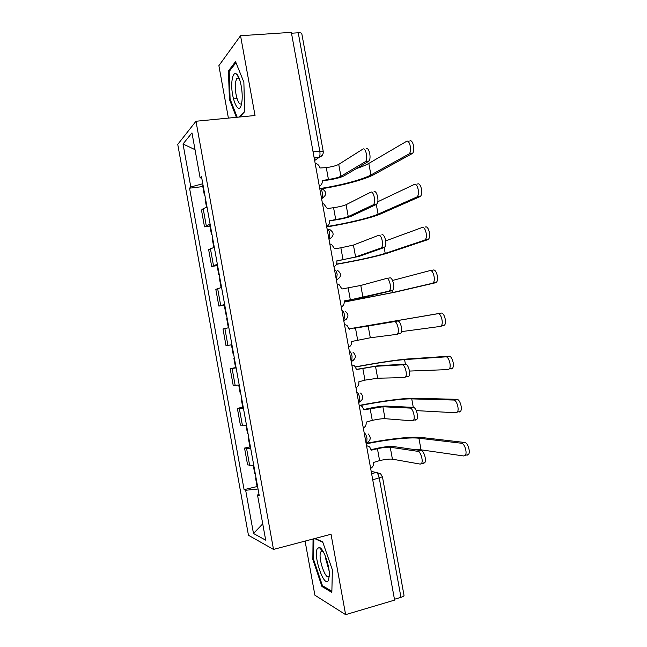 <?xml version="1.0" encoding="UTF-8"?>
<svg xmlns="http://www.w3.org/2000/svg" width="647" height="647" viewBox="0 0 647 647"><rect width="100%" height="100%" fill="white"/><g stroke="black" fill="none" stroke-linecap="round" stroke-linejoin="round"><path stroke-width="0.97" d="M305.085 541.094L314.895 595.2L345.619 614.65L394.605 600.109L291.336 32.35L240.547 35.722L218.888 65.662L228.399 118.102M195.984 121.248L177.747 144.378L248.456 535.271L273.503 549.416L195.984 121.248L255.023 115.514L240.547 35.722M329.105 570.88L325.578 558.296M345.619 614.65L331.029 534.252L273.503 549.416M372.729 479.815L382.442 476.799L404.011 595.329C404.027 596.024 403.008 596.688 400.962 597.335L379.288 478.198C378.576 474.979 377.573 473.078 376.263 472.488L371.192 471.38M394.452 599.268L400.962 597.335M291.49 33.232L298.243 32.779C300.378 32.673 301.559 32.965 301.793 33.644L323.217 151.366L319.772 151.099L298.243 32.779M207.024 207.105L203.182 208.682L201.476 210.081L204.509 226.838L210.097 224.097M209.952 226.094L204.509 226.838M214.294 247.275L208.649 249.685L211.682 266.451L217.376 264.275M217.109 265.626L211.682 266.451M221.573 287.47L215.815 289.314L218.856 306.088L224.646 304.478M224.266 305.182L218.856 306.088M228.852 327.689L222.997 328.967L226.029 345.757L231.933 344.714M236.131 367.933L230.17 368.644L233.211 385.442L239.22 384.965M235.565 367.617L230.17 368.644M243.426 408.2L237.36 408.346L240.401 425.152L246.507 425.241M242.738 407.238L237.36 408.346M250.721 448.492L244.55 448.072L247.591 464.886L253.802 465.549M249.912 446.883L244.55 448.072M202.794 183.74L190.8 186.975L183.02 143.982L191.981 132.902L200.117 177.852L201.767 178.054M258.994 494.243L257.514 494.979L259.253 495.667L201.484 176.51L200.117 177.852M257.514 494.979L265.691 540.18L253.487 533.492L245.666 490.272L258.048 488.995M190.8 186.975L189.555 188.188L244.089 489.65L245.666 490.272M239.689 117.002L244.639 111.721L243.87 82.185L235.548 61.619L228.448 70.895L229.402 99.331L236.398 117.317M313.059 538.991L312.849 559.534L321.963 586.514L331.846 592.385L332.364 569.829L322.691 541.911L315.146 538.441M202.802 186.579L189.555 188.188M257.094 486.552L244.089 489.65M183.02 143.982L195.014 149.651M262.739 523.844L253.487 533.492M237.004 98.643L233.421 98.967M230.186 99.258L229.402 99.331M229.709 70.79L228.448 70.895M323.217 586.158L321.963 586.514M313.609 559.323L312.849 559.534M366.17 148.737C368.976 146.586 371.596 158.272 368.927 161.03L365.604 161.435C368.248 158.669 365.628 146.966 362.846 149.117L338.737 164.37C336.1 165.753 331.951 166.837 326.282 167.622L319.917 167.994C319.4 165.737 318.081 164.265 315.962 163.562L315.17 163.408M322.238 180.772L327.277 180.141C334.879 179.065 340.459 177.642 344.034 175.871L368.483 161.426M319.303 186.126C321.551 185.091 322.521 183.255 322.214 180.61L328.433 179.437C334.103 178.637 338.252 177.577 340.896 176.259L365.167 161.823M409.713 141.03C412.835 138.822 415.511 150.452 412.535 153.29L409.268 153.679C412.228 150.84 409.551 139.194 406.453 141.394L368.814 163.416C365.943 165.082 361.794 166.797 356.368 168.584M204.751 194.529L204.323 194.99L204.889 195.305M203.085 185.341L202.665 185.818L204.323 194.99M205.536 198.872L205.107 199.316L206.539 207.25M322.117 188.689C343.177 185.301 365.409 179.34 373.934 174.593L412.026 153.695M408.767 154.083L370.925 174.973C362.83 179.51 341.139 185.268 320.993 188.39M374.015 191.771C376.797 189.983 379.465 201.249 376.902 203.991L373.586 204.444C376.133 201.702 373.465 190.42 370.707 192.208L346.08 204.703C343.403 205.859 339.238 206.854 333.577 207.703L327.301 208.56L323.807 203.959L322.489 203.651M326.63 226.385C328.87 225.31 329.833 223.45 329.525 220.797L334.548 220.093C342.134 218.937 347.746 217.627 351.378 216.163L376.328 204.468M329.525 220.797L335.728 219.527C341.39 218.662 345.555 217.691 348.248 216.599L373.02 204.921M381.867 234.829C384.633 233.389 387.335 244.275 384.884 246.992L380.881 248.044L381.576 247.502C384.011 244.784 381.309 233.89 378.568 235.33L353.424 245.059L340.88 247.817L334.612 248.763L331.587 244.404L329.816 243.911M336.812 260.862L358.713 256.479L384.181 247.534M333.957 266.661C336.189 265.545 337.152 263.669 336.844 261.016L355.591 256.964L380.881 248.044M232.241 79.16C229.378 94.624 239.002 119.363 241.687 102.97L241.881 101.741C243.264 92.472 240.102 76.257 236.478 73.968C234.497 72.715 233.09 74.445 232.241 79.16M239.107 78.141L236.826 78.295L235.629 81.821C233.85 91.041 238.614 108.017 241.655 103.116L241.655 103.116M237.198 117.244L230.097 99.04L229.184 71.469L235.969 62.654M244.631 111.292L239.244 117.042M317.378 548.535C312.905 555.247 324.034 588.196 328.328 580.545L329.347 575.62C329.816 565.785 323.363 547.88 319.319 547.491L317.378 548.535M323.047 551.325L322.368 551.001L320.815 551.883C317.531 557.245 325.991 581.823 329.194 575.976L329.347 575.693M314.652 538.571L322.837 542.34M331.871 591.269L322.457 585.705L313.609 559.558L313.827 538.789M417.566 184.007C420.655 182.171 423.389 193.364 420.534 196.187L419.879 196.688L416.628 197.125L417.275 196.631C420.113 193.809 417.38 182.591 414.315 184.435L377.775 201.743M211.957 234.368L211.512 234.732L212.062 234.942M210.291 225.172L209.854 225.552L211.512 234.732M212.742 238.711L212.297 239.058L213.809 247.405M326.727 226.927C348.393 223.433 372.074 217.748 381.075 213.745L419.879 196.688M416.628 197.125L378.066 214.165C369.655 217.934 347.107 223.336 326.662 226.596M425.419 227.016C428.484 225.52 431.266 236.333 428.532 239.131L424.497 240.199L425.281 239.633C427.999 236.834 425.216 226.005 422.176 227.493L385.693 240.87M219.171 274.231L218.71 274.49L219.236 274.595M217.505 265.035L217.052 265.319L218.71 274.49M219.964 278.582L219.495 278.825L221.08 287.583M336.4 264.348C359.724 260.207 376.999 256.39 388.216 252.912L427.74 239.697M424.497 240.199L385.216 253.381C374.718 256.649 358.478 260.231 336.505 264.122M386.647 278.436L389.72 277.919C392.47 276.811 395.212 287.357 392.866 290.042L388.75 291.199L389.567 290.608C391.888 287.923 389.154 277.369 386.429 278.477L360.783 285.448L341.931 288.999L339.295 284.874L337.144 284.203M344.107 300.944L366.065 296.819L392.042 290.632M341.284 306.961C343.517 305.813 344.471 303.912 344.164 301.251L388.75 291.199M368.135 325.853L370.31 337.774L396.619 334.386L397.557 333.755C399.773 331.11 397.007 320.863 394.298 321.648L354.241 328.304L397.582 321.041C400.315 320.249 403.081 330.488 400.849 333.132L396.748 334.362M349.259 329.258L346.946 325.36L344.479 324.519M348.62 347.293C350.844 346.105 351.798 344.18 351.491 341.519L370.31 337.774M356.554 369.356L378.6 365.668L405.451 364.188C408.168 363.703 410.966 373.667 408.831 376.271L407.772 376.918M375.503 366.291L377.67 378.22L404.496 377.597L405.548 376.95C407.667 374.354 404.868 364.366 402.175 364.851L375.503 366.291L356.586 369.542L354.556 365.862L351.814 364.859M355.963 387.65C358.179 386.421 359.134 384.472 358.818 381.811L364.957 380.145L377.67 378.22M430.287 270.551L433.28 270.05C436.313 268.893 439.143 279.358 436.531 282.116L435.601 282.747L432.366 283.305L433.296 282.674C435.884 279.916 433.061 269.435 430.045 270.592L392.543 280.45M226.393 314.118L225.916 314.28L226.426 314.272M224.727 304.915L224.25 305.101L225.916 314.28M227.178 318.47L226.701 318.623L228.359 327.786M344.253 302.084L395.357 292.104L435.601 282.747M432.366 283.305L392.373 292.622L344.253 302.012M349.178 328.805L441.149 313.116C444.157 312.275 447.02 322.424 444.529 325.15L440.389 326.403M401.455 331.628L440.243 326.436L441.303 325.764C443.777 323.047 440.914 312.873 437.922 313.714L349.178 328.83M233.616 354.038L233.122 354.095L231.456 344.908L231.95 344.811L231.456 344.908M234.408 358.389L233.907 358.438L234.392 358.301M236.074 367.601L235.573 367.625L233.907 358.438M355.526 366.849C378.657 362.579 395.996 359.958 407.553 358.988L449.018 356.206C452.002 355.664 454.906 365.547 452.536 368.232L451.339 368.919M409.438 371.071L448.128 369.591L449.317 368.903C451.671 366.226 448.775 356.327 445.807 356.861L404.577 359.586C393.748 360.492 377.427 362.959 355.624 366.995M240.846 393.974L240.328 393.934L238.719 385.038M241.638 398.326L241.121 398.277L241.582 398.034M243.304 407.545L242.787 407.473L241.121 398.277M363.857 409.502L368.822 408.427C376.344 406.866 382.053 406.081 385.96 406.073L413.32 407.367C416.021 407.165 418.844 416.903 416.814 419.45L415.649 420.105M382.87 406.753L385.038 418.69L412.382 420.841L413.538 420.194C415.56 417.638 412.737 407.893 410.052 408.087L382.87 406.753L363.921 409.85L362.118 406.373L359.158 405.224M363.307 428.023C365.515 426.761 366.469 424.796 366.153 422.127L372.276 420.356C377.888 419.175 382.142 418.617 385.038 418.69M359.926 405.297C381.293 401.067 405.03 397.954 414.719 398.245L456.895 399.328C459.863 399.078 462.791 408.726 460.535 411.355L459.216 412.05M416.272 410.619L456.014 412.778L457.324 412.082C459.564 409.454 456.636 399.797 453.693 400.04L411.743 398.892C402.774 398.609 380.565 401.504 360.565 405.475M248.084 433.935L247.55 433.797L246.006 425.297M248.869 438.294L248.335 438.14L248.78 437.784M250.543 447.514L250.001 447.344L248.335 438.14M371.168 449.681L376.117 448.525C383.631 446.875 389.365 446.204 393.319 446.511L421.197 450.571C423.89 450.644 426.737 460.179 424.796 462.678L423.526 463.317M390.238 447.239L392.414 459.176L420.267 464.109L421.537 463.478C423.453 460.979 420.615 451.436 417.946 451.347L390.238 447.239C387.31 447.004 383.04 447.506 377.436 448.727L371.257 450.183L369.647 446.891L366.517 445.613M370.658 468.428C372.858 467.126 373.804 465.136 373.497 462.468L379.603 460.599C385.2 459.354 389.47 458.877 392.414 459.176M366.113 443.446C387.634 438.973 411.913 436.313 421.876 437.526L464.781 442.483C467.724 442.508 470.684 451.946 468.533 454.526L467.102 455.213M413.279 449.414L421.035 449.827L463.907 455.998L465.33 455.31C467.466 452.73 464.514 443.276 461.578 443.252L418.916 438.221C409.583 437.057 386.477 439.604 366.186 443.874M255.322 473.919L254.764 473.685L253.3 465.589M256.107 478.279L255.557 478.036L255.977 477.567M257.781 487.514L257.223 487.24L255.557 478.036M366.089 443.308L366.736 442.855L366.986 438.334C366.339 435.334 365.409 433.506 364.188 432.867M358.656 402.466L359.239 402.03L359.522 397.307C358.875 394.314 357.953 392.559 356.764 392.042M353.885 359.967L351.232 361.657L351.742 361.244L352.057 356.295C351.418 353.319 350.512 351.636 349.34 351.24M343.816 320.88L344.608 315.324C343.969 312.355 343.072 310.738 341.923 310.463M336.4 280.119L337.152 274.368C336.521 271.416 335.639 269.864 334.507 269.71M328.991 239.39L329.711 233.438C329.08 230.502 328.207 229.014 327.099 228.981M321.591 198.678L321.777 198.483C322.529 197.262 322.691 195.281 322.271 192.539C321.64 189.611 320.783 188.196 319.699 188.285M371.604 473.628L376.263 472.488L380.557 473.717L382.442 476.799M314.644 160.529L319.206 157.31C320.022 156.04 320.208 153.97 319.772 151.099L313.075 151.859M314.207 158.103L318.963 157.544L322.57 154.859M242.407 425.451L239.341 408.516M235.168 385.426L232.103 368.499M227.93 345.425L224.865 328.506M220.692 305.449L217.635 288.546M213.461 265.496L210.404 248.602M206.231 225.568L203.182 208.682M249.661 465.5L246.588 448.557M321.599 198.758L324.98 196.195M343.816 320.896L346.711 318.939M358.899 402.377L361.002 401.051M366.509 443.122L368.054 442.184M326.282 167.622L328.433 179.437M338.737 164.37L340.896 176.259M370.925 174.973L368.814 163.416M333.577 207.703L335.728 219.527M346.08 204.703L348.248 216.599M340.88 247.817L343.031 259.641M353.424 245.059L355.591 256.964M378.066 214.165L376.303 204.476M385.216 253.381L384.156 247.542M348.183 287.947L350.334 299.787M360.783 285.448L362.951 297.361M394.298 321.648L397.582 321.041M355.486 328.102L357.645 339.95M402.175 364.851L405.451 364.188M362.797 368.289L364.957 380.145M392.373 292.622L391.928 290.204M437.922 313.714L441.149 313.116M397.557 321.049L397.42 320.305M445.807 356.861L449.018 356.206M405.418 364.188L404.577 359.586M410.052 408.087L413.32 407.367M370.116 408.5L372.276 420.356M453.693 400.04L456.895 399.328M413.287 407.367L411.743 398.892M417.946 451.347L421.197 450.571M377.436 448.727L379.603 460.599M461.578 443.252L464.781 442.483M421.035 449.827L418.916 438.221M321.559 198.508L321.777 198.483C326.986 195.095 326.986 191.803 321.785 188.6M328.951 239.164L329.258 239.115C334.24 235.985 334.378 232.758 329.663 229.442M336.351 279.852L336.747 279.787C341.519 276.859 341.762 273.705 337.475 270.317M343.759 320.588L344.244 320.5C348.814 317.734 349.145 314.636 345.223 311.215M351.175 361.358L351.742 361.244C356.133 358.608 356.529 355.567 352.922 352.13M358.6 402.167L359.239 402.03C363.468 399.49 363.913 396.498 360.573 393.044M366.032 443.017L366.736 442.855C370.828 440.389 371.313 437.437 368.192 433.975M314.167 157.892L319.206 157.31C322.141 156.323 323.476 154.342 323.217 151.366M368.927 161.03L365.604 161.435M412.535 153.29L409.268 153.679M376.902 203.991L373.586 204.444M384.884 246.992L381.576 247.502M239.075 78.109L236.826 78.295M238.872 77.931L236.478 73.968M322.999 551.293L320.815 551.883M322.368 551.001L319.319 547.491M420.534 196.187L417.275 196.631M428.532 239.131L425.281 239.633M392.866 290.042L389.567 290.608M400.849 333.132L397.557 333.755M408.831 376.271L405.548 376.95M436.531 282.116L433.296 282.674M444.529 325.15L441.303 325.764M452.536 368.232L449.317 368.903M416.814 419.45L413.538 420.194M460.535 411.355L457.324 412.082M424.796 462.678L421.537 463.478M468.533 454.526L465.33 455.31"/></g></svg>
